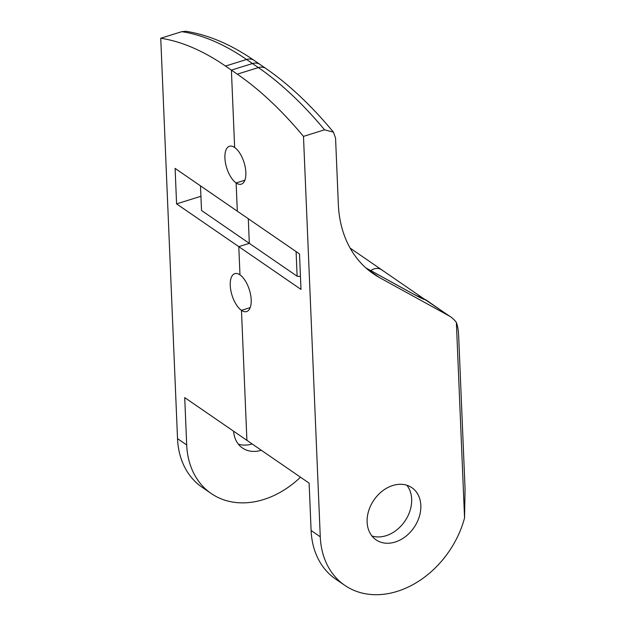 <?xml version="1.0" encoding="UTF-8"?>
<svg xmlns="http://www.w3.org/2000/svg" width="626" height="626" viewBox="0 0 626 626"><rect width="100%" height="100%" fill="white"/><g stroke="black" fill="none" stroke-linecap="round" stroke-linejoin="round"><path stroke-width="0.94" d="M238.365 444.155A31.644 24.304 124.5 0 0 252.168 443.967M233.6 431.204A31.644 24.304 124.5 0 0 242.473 448.005A31.644 24.304 124.5 0 0 261.332 450.274M250.204 307.616L241.464 310.347L246.91 440.36L241.464 310.347L250.204 307.616M239.977 274.869A19.852 9.093 -107.3 0 0 234.805 273.656A19.852 9.093 -107.3 0 0 230.798 290.284A19.852 9.093 -107.3 0 0 241.464 310.347A19.852 9.093 -107.3 0 0 246.636 311.56A19.852 9.093 -107.3 0 0 250.643 294.932A19.852 9.093 -107.3 0 0 239.977 274.869L238.796 246.644L239.977 274.869M244.868 180.225L236.127 182.948L237.309 211.173L236.127 182.948L244.868 180.225M234.64 147.478A19.852 9.093 -107.3 0 0 229.46 146.265A19.852 9.093 -107.3 0 0 225.462 162.885A19.852 9.093 -107.3 0 0 236.127 182.948A19.852 9.093 -107.3 0 0 241.3 184.169A19.852 9.093 -107.3 0 0 245.298 167.541A19.852 9.093 -107.3 0 0 234.64 147.478L231.393 70.112L234.64 147.478M382.752 270.706A12.41 9.531 124.5 0 0 381.633 269.767A12.41 9.531 124.5 0 0 370.741 270.581A12.41 9.531 -55.5 0 1 381.633 269.767L421.697 297.319M248.295 218.724L249.32 243.357L238.796 246.644L176.587 203.88L175.1 168.402L299.51 253.945L300.996 289.415L238.796 246.644L249.32 243.357L248.295 218.724M225.501 66.059L246.558 59.486A12.41 9.531 124.5 0 1 254.054 60.346C231.111 44.509 208.403 34.829 185.938 31.3L181.806 31.66L160.741 38.241A409.474 187.479 72.7 0 1 225.501 66.059L231.393 70.112L252.458 63.539L231.393 70.112L237.285 74.165A409.474 187.479 72.7 0 1 303.485 136.382L324.55 129.809L333.408 132.133L335.567 138.174L338.345 204.42A124.081 95.301 -55.5 0 0 373.339 273.781A124.081 95.301 -55.5 0 0 379.512 277.592L367.572 269.376M181.806 31.66A409.474 187.479 72.7 0 1 246.558 59.486L258.35 67.585A12.41 9.531 -55.5 0 1 265.839 68.445L259.946 64.4A12.41 9.531 124.5 0 0 252.458 63.539A12.41 9.531 -55.5 0 1 259.946 64.4L254.054 60.346M160.741 38.241L177.526 438.646A86.858 66.708 -55.5 0 0 202.026 487.2L211.189 493.499A86.858 66.708 124.5 0 0 300.503 477.208M211.189 493.499A86.858 66.708 124.5 0 1 186.697 444.953L184.709 397.588L309.119 483.131L311.106 530.488A86.858 66.708 124.5 0 0 335.599 579.042L344.769 585.341A86.858 66.708 124.5 0 0 464.555 517.921L456.37 322.484A37.224 28.593 -55.5 0 0 450.775 316.952L421.595 297.248M176.587 203.88L200.93 196.274M200.492 185.859L201.525 210.493L297.123 276.222L300.457 276.457M420.828 505.385A31.644 24.304 -55.5 0 1 405.484 536.576A31.644 24.304 -55.5 0 1 376.054 539.847A31.644 24.304 -55.5 0 1 373.949 500.002A31.644 24.304 -55.5 0 1 411.908 487.701A31.644 24.304 -55.5 0 1 420.828 505.385M406.845 485.236A31.644 24.304 -55.5 0 1 411.665 499.078A31.644 24.304 -55.5 0 1 399.036 527.968A31.644 24.304 -55.5 0 1 371.946 535.997M303.485 136.382L320.269 536.795A86.858 66.708 124.5 0 0 344.769 585.341M379.512 277.592L448.92 315.809A37.224 28.593 -55.5 0 1 450.775 316.952M464.555 517.921L465.063 488.945L458.655 335.959C458.396 330.066 457.629 325.575 456.37 322.484M297.123 276.222L296.09 251.589M448.92 315.809L425.649 299.682M421.071 297.976L425.265 299.549C424.209 299.893 420.218 297.726 410.437 292.467L421.368 298.203M186.697 444.953L177.526 438.646M324.55 129.809A409.474 187.479 72.7 0 0 258.35 67.585L237.285 74.165M311.106 530.488L320.269 536.795M410.437 292.467L365.952 267.975M416.885 295.895L421.572 297.233M350.122 248.099L381.633 269.767M265.839 68.445C288.899 84.369 311.427 105.591 333.415 132.125M410.007 292.201L365.874 267.897"/></g></svg>
